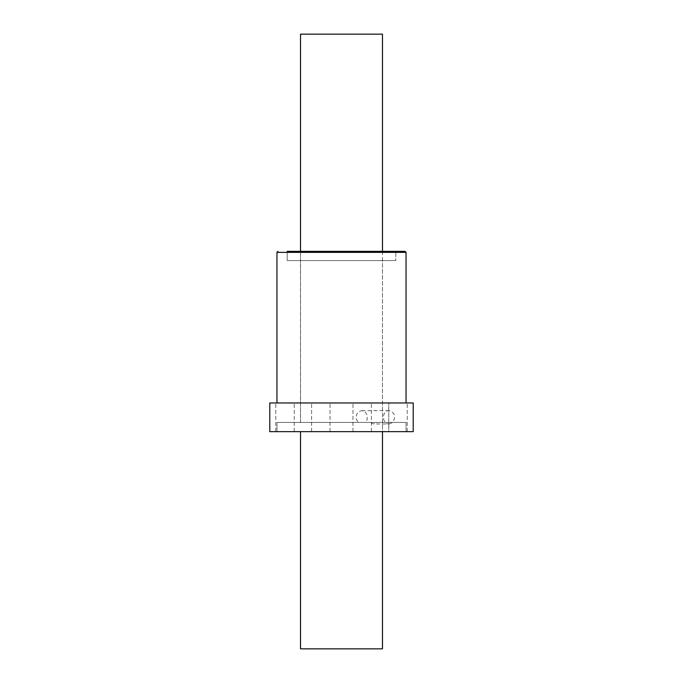 <?xml version="1.0" encoding="UTF-8"?>
<svg xmlns="http://www.w3.org/2000/svg" width="683" height="683" viewBox="0 0 683 683"><rect width="100%" height="100%" fill="white"/><g stroke="black" fill="none" stroke-linecap="round" stroke-linejoin="round"><path stroke-width="0.51" stroke-dasharray="3.42 2.56" d="M406.044 422.435L276.957 422.435L406.044 422.435L406.044 431.656L276.957 431.656L406.044 431.656L276.957 431.656L406.044 431.656L406.044 422.435L377.383 422.435L373.772 423.972L370.015 422.435L276.957 422.435L406.044 422.435M382.48 422.435L300.52 422.435L382.48 422.435L382.48 431.656L300.52 431.656L382.48 431.656L382.48 251.344L300.52 251.344L382.48 251.344L382.48 260.565L300.52 260.565L382.48 260.565L300.52 260.565L382.48 260.565L382.48 422.435L300.52 422.435L358.191 422.435L356.082 418.645L356.62 414.316L359.531 411.268L361.99 410.654L365.038 411.721L367.215 415.204L367.172 419.584L365.567 422.435L382.48 422.435M405.019 251.344L287.202 251.344L287.202 260.565L395.799 260.565L287.202 260.565L395.799 260.565L287.202 260.565L287.202 251.344L395.799 251.344L395.799 260.565L395.799 251.344L287.202 251.344M413.215 402.97L413.215 431.656L269.785 431.656L269.785 402.97L413.215 402.97M389.139 423.972L392.776 422.435C396.149 416.553 394.936 412.626 389.139 410.654C381.584 410.244 381.566 424.374 389.139 423.972L373.772 423.972M398.01 402.97L407.23 402.97L398.01 402.97M362.186 402.97L352.966 402.97L362.186 402.97M320.814 402.97L330.034 402.97L320.814 402.97M284.99 402.97L294.211 402.97L284.99 402.97M341.5 402.97L406.044 402.97L341.5 402.97M388.789 431.656L407.23 431.656L388.789 431.656L407.23 431.656L388.789 431.656L388.789 402.97L388.789 431.656M354.195 431.656L371.407 431.656L354.195 431.656M316.203 431.656L330.034 431.656L316.203 431.656M284.99 431.656L294.211 431.656L284.99 431.656M365.567 422.435L377.383 422.435M370.015 422.435L358.191 422.435M382.48 648.85L300.52 648.85M382.48 34.15L300.52 34.15M276.957 252.369L406.044 252.369M276.957 422.435L276.957 431.656L276.957 422.435M300.52 422.435L300.52 251.344L300.52 422.435M294.211 431.656L294.211 402.97L294.211 431.656M275.77 431.656L275.77 402.97L275.77 431.656M330.034 431.656L330.034 402.97L330.034 431.656M311.593 431.656L311.593 402.97L311.593 431.656M371.407 431.656L371.407 402.97L371.407 431.656M352.966 431.656L352.966 402.97L352.966 431.656M407.23 431.656L407.23 402.97L407.23 431.656M389.139 410.654L361.99 410.654"/><path stroke-width="1.02" d="M287.202 251.344L405.019 251.344L406.044 252.369L276.957 252.369L276.957 402.97M269.785 431.656L413.215 431.656L413.215 402.97L269.785 402.97L269.785 431.656M300.52 431.656L300.52 648.85L382.48 648.85L382.48 431.656M382.48 251.344L382.48 34.15L300.52 34.15L300.52 251.344M406.044 252.369L406.044 402.97M276.957 252.369L277.981 251.344"/></g></svg>
